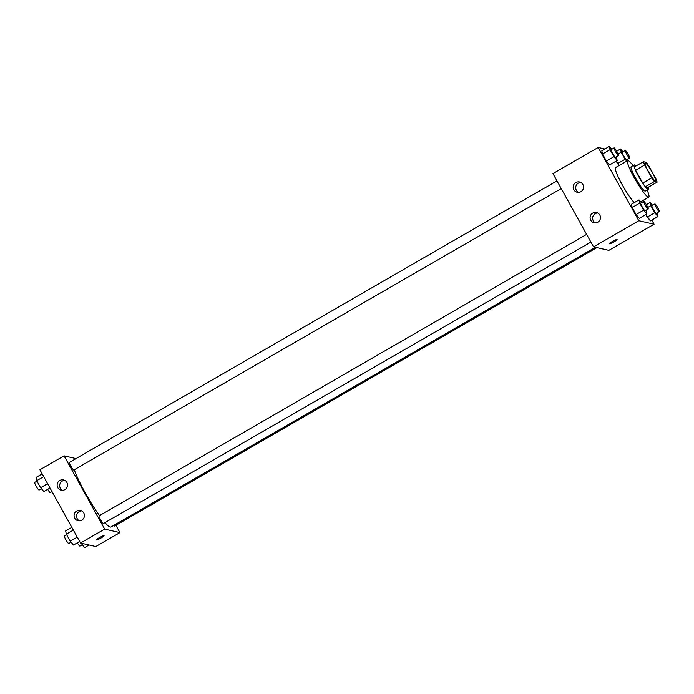 <?xml version="1.0" encoding="UTF-8"?>
<svg xmlns="http://www.w3.org/2000/svg" width="694" height="694" viewBox="0 0 694 694"><rect width="100%" height="100%" fill="white"/><g stroke="black" fill="none" stroke-linecap="round" stroke-linejoin="round"><path stroke-width="1.04" d="M655.362 181.056A10.557 1.449 -120 0 1 648.699 172.034A10.557 1.449 -120 0 1 645.004 162.752A10.557 1.449 -120 0 1 651.536 171.175A10.557 1.449 -120 0 1 655.561 181.03A10.557 1.449 -120 0 1 655.362 181.056M655.908 178.792L648.786 165.944A13.62 1.865 -120 0 0 646.123 162.283L643.442 161.667A13.62 1.865 -120 0 0 644.648 164.999L651.77 177.846A13.62 1.865 -120 0 0 654.442 181.507L657.123 182.123A13.62 1.865 -120 0 0 655.908 178.792M644.648 164.999L635.6 170.221L642.722 183.069L651.77 177.846M654.442 181.507L645.385 186.738L648.066 187.345L657.123 182.123M645.385 186.738A13.62 1.865 -120 0 1 642.722 183.069M635.6 170.221A13.62 1.865 -120 0 1 634.385 166.898L643.442 161.667M635.904 166.022A14.071 1.926 60 0 0 634.195 164.938A14.071 1.926 60 0 0 638.68 176.536A14.071 1.926 60 0 0 648.265 189.306A14.071 1.926 60 0 0 648.187 187.285M648.265 189.306L645.246 191.05A14.071 1.926 -120 0 1 644.978 191.076A14.071 1.926 -120 0 1 635.661 178.28A14.071 1.926 -120 0 1 631.176 166.681L634.195 164.938M647.112 189.974A21.106 2.897 -120 0 1 648.769 197.139A21.106 2.897 -120 0 1 648.361 197.183A21.106 2.897 -120 0 1 635.045 179.147A21.106 2.897 -120 0 1 627.654 160.583A21.106 2.897 -120 0 1 633.041 165.597M634.264 202.639A21.106 2.897 -120 0 1 621.147 182.8A21.106 2.897 -120 0 1 615.587 167.558L627.654 160.583M604.908 148.993L598.193 147.449L638.801 220.718L654.086 224.214L651.813 220.111M641.993 202.405L641.429 201.381M641.421 202.735L639.018 199.889L631.479 204.244L632.156 207.48L636.068 214.533L639.295 218.35L646.834 213.986L645.906 210.299M611.778 149.253L609.375 146.408L601.837 150.763L602.513 153.999L606.417 161.051L609.644 164.868L617.192 160.514L616.255 156.818M617.573 163.602L616.185 161.095L619.169 165.484L617.573 163.602L625.121 159.247L626.708 161.129M652.577 205.285L650.174 202.448L650.859 205.676L654.763 212.728L647.216 217.083L645.828 214.576L650.443 220.9L657.99 216.545L657.062 212.858M638.801 220.718L593.535 246.847L552.927 173.587L598.193 147.449M593.535 246.847L608.82 250.352L654.086 224.214M612.455 241.451A4.398 0.547 -29 0 1 617.096 239.499A4.398 0.547 -29 0 1 613.513 242.111A4.398 0.547 -29 0 1 609.401 243.759A4.398 0.547 -29 0 1 612.455 241.451M609.401 243.759A4.398 0.547 151 0 0 613.513 242.111A4.398 0.547 151 0 0 617.096 239.499M573.825 189.731A5.274 5.188 102.9 0 1 579.533 181.975A5.274 5.188 102.9 0 1 583.411 188.274A5.274 5.188 102.9 0 1 573.825 189.731M590.75 220.258A5.274 5.188 102.9 0 1 596.45 212.494A5.274 5.188 102.9 0 1 600.327 218.801A5.274 5.188 102.9 0 1 590.75 220.258M580.765 182.427A5.274 5.188 -77.1 0 0 578.484 192.385M597.69 212.954A5.274 5.188 -77.1 0 0 595.409 222.913M595.417 247.281L110.927 527.006A37.849 5.188 -120 0 1 110.207 527.076A37.849 5.188 -120 0 1 104.968 522.617M99.511 515.616A37.849 5.188 -120 0 1 74.241 469.769M113.764 525.375A4.398 0.599 60 0 0 114.597 526.052L596.866 247.611M561.246 188.586L73.798 470.02A4.398 0.599 -120 0 1 73.72 470.029A4.398 0.599 -120 0 1 70.944 466.273A4.398 0.599 -120 0 1 69.4 462.404L556.978 180.891M590.889 242.067L103.449 523.502A4.398 0.599 -120 0 1 103.363 523.51A4.398 0.599 -120 0 1 100.587 519.754A4.398 0.599 -120 0 1 99.051 515.885L586.621 234.372M104.664 529.106L64.056 455.845L39.914 469.786L80.521 543.046L104.664 529.106L119.949 532.61L115.898 525.306M76.01 458.587L64.056 455.845M59.788 480.474A5.274 5.188 102.9 0 1 67.379 486.216A5.274 5.188 102.9 0 1 57.793 487.665A5.274 5.188 102.9 0 1 59.788 480.474M81.779 520.162A5.274 5.188 102.9 0 1 75.091 512.45A5.274 5.188 102.9 0 1 84.382 514.801A5.274 5.188 102.9 0 1 81.779 520.162M80.521 543.046L95.807 546.551L119.949 532.61M64.733 480.369A5.274 5.188 -77.1 0 0 62.451 490.328M81.658 510.897A5.274 5.188 -77.1 0 0 79.376 520.847M96.388 539.958A4.398 0.547 151 0 0 96.466 540.001A4.398 0.547 -29 0 1 96.388 539.958A4.398 0.547 -29 0 1 99.971 537.347A4.398 0.547 -29 0 1 104.083 535.699A4.398 0.547 -29 0 1 100.769 538.162A4.398 0.547 -29 0 1 96.466 540.001A4.398 0.547 151 0 0 100.76 538.162A4.398 0.547 151 0 0 104.083 535.699M81.059 543.168L84.625 547.592L89.092 545.007M81.398 543.775L82.048 543.393M82.222 544.747L79.897 546.091A4.398 0.599 -120 0 1 79.81 546.1A4.398 0.599 -120 0 1 77.312 542.821M52.007 491.595L50.254 492.61A4.398 0.599 -120 0 1 50.168 492.619A4.398 0.599 -120 0 1 47.669 489.339M71.838 527.371L65.652 530.936L66.338 534.172L70.241 541.216L73.469 545.033L79.645 541.467M66.338 534.172L73.356 530.112M70.241 541.216L77.268 537.165M71.066 542.196L68.741 543.532A4.398 0.599 -120 0 1 68.663 543.541A4.398 0.599 -120 0 1 65.887 539.785A4.398 0.599 -120 0 1 64.342 535.915L66.589 534.623M42.187 473.889L36.01 477.455L36.687 480.69L40.599 487.735L43.826 491.552L50.003 487.986M36.687 480.69L43.713 476.631M40.599 487.735L47.617 483.683M41.423 488.715L39.098 490.059A4.398 0.599 -120 0 1 39.011 490.059A4.398 0.599 -120 0 1 36.235 486.303A4.398 0.599 -120 0 1 34.7 482.443L36.938 481.142M654.763 212.728L657.99 216.545M659.3 211.557L656.281 213.301A4.398 0.599 -120 0 1 656.194 213.31A4.398 0.599 -120 0 1 653.427 209.553A4.398 0.599 -120 0 1 651.883 205.684L654.902 203.941A4.398 0.599 -120 0 1 657.626 207.454A4.398 0.599 -120 0 1 659.3 211.557A4.398 0.599 -120 0 1 659.213 211.566A4.398 0.599 -120 0 1 656.437 207.81A4.398 0.599 -120 0 1 654.902 203.941M646.331 204.661L650.174 202.448M647.78 207.454L650.859 205.676M647.216 217.083L650.443 220.9M622.934 151.804L620.531 148.967L621.208 152.194L625.121 159.247M627.81 160.531L627.411 159.377M629.658 158.085L626.639 159.82A4.398 0.599 -120 0 1 626.552 159.828A4.398 0.599 -120 0 1 623.776 156.072A4.398 0.599 -120 0 1 622.24 152.203L625.259 150.468A4.398 0.599 -120 0 1 627.975 153.973A4.398 0.599 -120 0 1 629.658 158.085A4.398 0.599 -120 0 1 629.571 158.085A4.398 0.599 -120 0 1 626.795 154.328A4.398 0.599 -120 0 1 625.259 150.468M616.688 151.179L620.531 148.967M618.137 153.973L621.208 152.194M639.018 199.889L639.703 203.125L643.607 210.178L646.834 213.986M648.144 209.007L645.125 210.75A4.398 0.599 -120 0 1 645.047 210.759A4.398 0.599 -120 0 1 642.271 207.003A4.398 0.599 -120 0 1 640.727 203.134L643.746 201.39A4.398 0.599 -120 0 1 646.47 204.895A4.398 0.599 -120 0 1 648.144 209.007A4.398 0.599 -120 0 1 648.066 209.015A4.398 0.599 -120 0 1 645.29 205.259A4.398 0.599 -120 0 1 643.746 201.39M631.479 204.244L632.156 207.48L639.703 203.125M632.156 207.48L636.068 214.533L643.607 210.178M636.068 214.533L639.295 218.35M609.375 146.408L610.061 149.644L613.964 156.697L617.192 160.514M618.501 155.525L615.483 157.269A4.398 0.599 -120 0 1 615.396 157.278A4.398 0.599 -120 0 1 612.629 153.521A4.398 0.599 -120 0 1 611.084 149.652L614.103 147.909A4.398 0.599 -120 0 1 616.827 151.413A4.398 0.599 -120 0 1 618.501 155.525A4.398 0.599 -120 0 1 618.415 155.534A4.398 0.599 -120 0 1 615.639 151.778A4.398 0.599 -120 0 1 614.103 147.909M601.837 150.763L602.513 153.999L610.061 149.644M602.513 153.999L606.417 161.051L613.964 156.697M606.417 161.051L609.644 164.868M640.657 201.824L648.769 197.139"/></g></svg>
